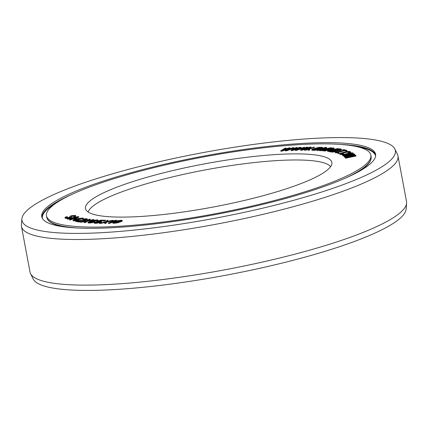 <?xml version="1.0" encoding="UTF-8"?>
<svg xmlns="http://www.w3.org/2000/svg" width="428" height="428" viewBox="0 0 428 428"><rect width="100%" height="100%" fill="white"/><g stroke="black" fill="none" stroke-linecap="round" stroke-linejoin="round"><path stroke-width="0.64" d="M75.376 220.987L75.451 221.383L79.127 222.004L80.127 221.725L80.052 221.329L77.195 220.848L85.868 219.725L87.36 219.088L86.531 218.681L82.695 219.013L85.835 219.008L86.049 219.313L85.252 219.623L75.376 220.987L79.052 221.602L80.052 221.329M63.617 224.978A164.999 28.976 -10.6 0 0 248.636 206.804A164.999 28.976 -10.6 0 0 370.851 155.134A164.999 28.976 -10.6 0 0 203.332 157.006A164.999 28.976 -10.6 0 0 46.481 215.84A164.999 28.976 -10.6 0 0 62.114 224.695A164.999 28.976 169.4 0 0 63.617 224.978M104.603 216.338A125.329 22.01 -10.6 0 0 242.173 200.957A125.329 22.01 -10.6 0 0 331.909 163.496A125.329 22.01 -10.6 0 0 204.616 163.854A125.329 22.01 -10.6 0 0 85.809 209.549A125.329 22.01 -10.6 0 0 90.811 213.395A125.329 22.01 169.4 0 0 104.603 216.338M284.732 149.404L286.225 148.521L286.15 148.125L285.037 148.195L280.72 150.763L280.795 151.164L282.277 151.073L286.846 149.409M282.277 151.073L282.202 150.672L288.376 148.425L285.166 150.485L285.241 150.886L286.723 150.79L294.004 148.035L293.929 147.633L292.816 147.703L287.263 149.816L290.227 147.869L288.745 147.96L282.817 150.094L286.15 148.125M288.879 149.201L290.302 148.265L290.227 147.869M73.643 216.279L74.049 216.852L75.36 216.386L75.793 216.119L75.382 215.38L71.385 215.755L69.908 216.301L69.764 217.205L67.795 217.654L66.308 217.371L67.394 216.793L67.062 216.616L65.313 217.183L64.997 217.67L67.688 217.927L70.534 217.28L71.401 216.75L71.064 216.247L71.936 215.878L74.071 215.68L74.402 215.856L73.643 216.279L73.974 216.45L75.719 215.723M69.7 216.68L69.871 217.13M66.575 217.51L67.469 217.189L67.394 216.793M64.938 217.478L65.511 218.301L67.763 218.328L70.609 217.675L71.476 217.146L71.401 216.75M71.299 216.531L74.156 216.087L74.071 215.68M69.416 219.505L69.919 220.051L78.832 217.21L78.757 216.809L78.185 216.611L66.993 218.649L70.272 218.28L71.701 218.778L69.416 219.505L69.844 219.655L78.757 216.809M66.993 218.649L67.496 219.2L70.347 218.676L71.144 218.954M73.686 219.173L75.777 219.676L72.872 220.431L73.397 220.559L78.42 219.692L77.548 219.484L83.15 218.029L74.927 218.847L73.686 219.173L73.76 219.569L75.018 219.874M72.872 220.431L73.472 220.955L76.377 220.206L77.249 220.415L78.495 220.094L78.42 219.692M78.383 219.682L83.225 218.43L83.15 218.029M290.96 150.174L292.351 150.121L299.06 147.885L295.127 150.014L296.518 149.966L304.485 147.205L297.364 149.356L301.012 147.339L299.621 147.393L293.196 149.516L297.192 147.483L296.149 147.521L290.96 150.174L291.035 150.576L292.426 150.522L297.032 148.981M295.127 150.014L295.202 150.415L296.593 150.362L304.559 147.606L304.485 147.205M299.498 148.612L301.087 147.735L301.012 147.339M295.652 148.703L297.267 147.879L297.192 147.483M300.536 149.87L301.82 149.854L309.011 147.644L304.388 149.832L305.678 149.821L314.259 147.088L306.742 149.19L311.049 147.114L309.765 147.125L302.885 149.222L307.513 147.146L306.55 147.157L300.536 149.87L300.611 150.265L301.895 150.255L306.469 148.848M304.388 149.832L304.463 150.228L305.752 150.217L314.334 147.483L314.259 147.088M309.428 148.329L311.124 147.516L311.049 147.114M305.897 148.307L307.588 147.548L307.513 147.146M308.117 149.843L308.192 150.244L308.952 150.249L309.776 149.961L309.701 149.559L308.117 149.843L309.701 149.559M311.654 149.709L311.959 150.244L314.698 150.324L320.278 148.923L320.203 148.521L318.047 148.457L317.014 148.8L318.309 148.842L316.281 149.474L313.061 149.5L313.74 148.955L317.94 147.697L320.759 147.59L321.251 147.799L320.882 147.976L321.749 148.002L322.461 147.708L322.338 147.328L318.683 147.339L312.873 148.928L311.654 149.709L315.538 149.827L320.203 148.521M317.014 148.8L317.234 149.206M313.35 149.554L318.015 148.093L320.888 148.002M320.882 147.976L320.957 148.372L321.824 148.398L322.535 148.109L322.573 147.462M322.316 150.447L331.7 147.815L330.534 147.735L320.904 149.998L326.644 147.462L325.478 147.376L316.875 150.067L324.429 148.002L319.47 150.249L320.502 150.319L329.095 148.334L322.316 150.447L322.391 150.849L324.05 150.629M325.216 150.265L331.775 148.211L331.7 147.815M322.996 149.506L326.719 147.858L326.644 147.462M316.875 150.067L316.95 150.469L317.726 150.522L321.407 149.372M319.47 150.249L319.545 150.645L320.577 150.72L323.937 149.944M329.458 151.282L329.533 151.683L331.925 152.106L334.733 151.881L341.49 149.902L341.33 149.121L338.933 148.698L329.458 151.282L332.551 151.742L334.659 151.48L340.404 149.961L341.624 149.265M324.044 150.603L332.663 148.382L327.58 151.031L328.608 151.154L337.703 148.511L329.282 150.677L334.166 148.083L333.139 147.96L324.044 150.603L324.119 151.004L324.804 151.084L330.839 149.329M327.58 151.031L327.655 151.426L329.464 151.325M332.01 150.586L337.778 148.907L337.703 148.511M331.106 150.142L334.241 148.484L334.166 148.083M335.247 152.443L335.83 152.973L344.594 150.726L345.952 151.073L346.996 150.806L346.921 150.405L343.695 149.581L342.651 149.848L344.01 150.196L335.247 152.443L335.761 152.577L344.519 150.324L345.877 150.672L346.921 150.405M342.651 149.848L343.267 150.389M337.676 153.128L338.131 153.647L339.19 153.385L339.115 152.983L337.676 153.128L339.115 152.983M339.634 153.668L339.816 154.251L340.945 154.572L343.903 154.251L343.438 153.695L341.624 153.786L341.036 153.545L341.228 153.208L347.493 151.721L349.178 151.994L348.403 152.518L348.793 152.673L350.585 151.87L349.35 151.368L346.541 151.614L340.41 153.149L339.634 153.668L340.324 154.096L343.828 153.85M341.26 153.641L346.787 152.224L349.029 152.304M348.403 152.518L348.868 153.074L349.885 152.791L350.66 152.272L350.585 151.87M342.475 155.177L345.043 155.476L350.479 154.39L353.004 153.54L353.223 153.122L352.372 152.775L348.531 153.176L342.7 154.759L342.55 155.578L342.94 155.819L345.931 155.76M349.435 155.038L353.073 153.941L353.223 153.122M345.284 157.6L345.54 158.205L356.053 156.033L355.705 155.327L345.851 156.75L354.791 154.294L354.518 153.989L344 156.161L352.463 154.658L344.61 156.846L344.856 157.119L353.56 155.888L345.466 157.804L355.978 155.631M349.088 156.284L354.865 154.695L354.791 154.294M344 156.161L344.256 156.766L346.728 156.252M344.61 156.846L344.931 157.52L347.279 157.188M78.645 221.089L85.942 220.126L87.435 219.489L87.355 218.906M82.695 219.013L83.278 219.5L85.873 219.404M84.252 222.228L84.327 222.63L85.028 222.704L87.66 221.132L94.058 220.056L93.983 219.655L93.288 219.58L88.008 220.468L90.03 219.211L89.334 219.131L86.889 220.65L80.298 221.784L86.279 220.971L84.252 222.228L84.953 222.309L87.585 220.73L93.983 219.655M88.992 220.302L90.105 219.612L90.03 219.211M80.298 221.784L80.373 222.18L81.074 222.26L85.365 221.538M96.739 220.629L96.814 221.03L97.466 221.073L98.226 220.639L98.049 220.024L97.065 219.885L92.737 220.495L87.901 222.255L89.95 222.608L95.011 221.42L95.07 221.003L94.604 220.901L91.977 220.928L96.016 220.163L97.391 220.677L98.151 220.238M87.901 222.255L88.077 222.87L88.543 222.972L91.223 222.881L94.433 222.121L95.086 221.816L95.171 221.223M93.844 220.859L96.776 220.607M94.021 222.63L94.288 223.223L95.679 223.336L100.757 222.432L101.602 221.886L101.334 221.292L97.83 221.356L100.596 220.436L105.588 220.292L100.751 220.12L96.252 221.624L99.933 221.495L100.409 221.704L99.799 222.062L96.471 222.651L94.695 222.143L94.021 222.63L97.718 222.758L101.527 221.49M99.606 221.19L100.671 220.832L104.796 220.976L105.663 220.688L105.588 220.292M96.252 221.624L96.327 222.02L100.115 221.918M95.556 222.608L95.551 222.169M104.694 223.079L104.769 223.475L105.695 223.48L106.952 222.079L113.297 220.757L113.222 220.361L112.297 220.356L107.064 221.447L107.974 220.334L107.048 220.329L105.951 221.672L100.371 223.058L105.604 221.966L104.694 223.079L105.62 223.084L106.877 221.677L113.222 220.361M107.546 221.346L107.974 220.334M99.446 223.052L99.521 223.448L100.446 223.453L105.197 222.469M108.343 223.042L108.418 223.437L109.391 223.427L116.582 220.704L116.507 220.302L115.528 220.318L112.259 221.201L114.308 220.784L108.343 223.042L109.317 223.025L116.507 220.302M112.708 222.581L113.281 223.282L117.55 222.833L121.809 221.319L122.306 220.928L121.739 220.222L117.465 220.677L113.757 221.907L112.708 222.581L113.206 222.881L116.534 222.624L119.888 221.72L122.237 220.527M332.192 151.223L334.364 150.629L335.868 150.902M336.429 150.067L338.398 149.532L339.902 149.8M344.032 155.032L349.826 153.593L351.746 153.668M71.974 218.366L74.531 217.895M76.66 219.27L77.987 219.104M89.35 222.287L91.03 221.747L93.855 221.592M114.116 222.592L116.871 221.469L120.899 220.918M330.587 166.685A123.751 21.732 -10.6 0 0 205.734 169.83A123.751 21.732 -10.6 0 0 88.195 212.047M280.72 150.763L282.202 150.672M286.723 150.79L286.648 150.394L293.929 147.633M285.166 150.485L286.648 150.394M338.323 149.131L340.217 149.468L339.201 150.019L337.392 150.239L335.499 149.902L338.323 149.131L338.398 149.532M335.573 151.009L333.658 151.394L331.267 151.057L334.289 150.233L336.183 150.57L335.573 151.009M351.511 153.171L351.875 153.588L350.184 154.208L345.193 155.193L343.802 154.888L344.684 154.321L349.751 153.192L351.511 153.171L351.586 153.572M77.618 216.916L72.482 218.548L71.198 218.093L77.618 216.916M75.542 218.997L80.967 218.334L77.024 219.355L75.542 218.997M93.946 221.554L90.736 222.314L89.024 222.052L92.336 221.164L93.818 221.196L93.946 221.554M115.763 221.42L119.145 220.57L121.071 220.618L120.188 221.287L116.598 222.405L113.875 222.49L115.763 221.42L115.838 221.816M292.426 150.522L292.351 150.121M296.593 150.362L296.518 149.966M301.895 150.255L301.82 149.854M305.752 150.217L305.678 149.821M308.952 150.249L308.877 149.848M317.704 149.789L317.63 149.388M316.875 150.014L316.8 149.613M315.613 150.228L315.538 149.827M314.698 150.324L314.623 149.928M313.804 150.362L313.729 149.961M312.51 150.319L312.435 149.923M311.959 150.244L311.884 149.843M322.535 148.109L322.461 147.708M321.824 148.398L321.749 148.002M320.834 147.992L320.759 147.59M319.539 147.954L319.465 147.553M318.79 147.992L318.716 147.596M318.015 148.093L317.94 147.697M317.212 148.259L317.137 147.858M316.383 148.484L316.308 148.088M313.81 149.351L313.74 148.955M313.259 149.538L313.194 149.19M320.577 150.72L320.502 150.319M317.726 150.522L317.651 150.121M323.172 150.902L323.097 150.501M324.804 151.084L324.729 150.688M328.683 151.549L328.608 151.154M337.462 150.913L337.387 150.512M337.863 150.891L337.788 150.496M337.462 151.004L337.387 150.603M336.954 151.277L336.879 150.875M336.445 151.459L336.371 151.057M335.44 151.731L335.365 151.335M334.733 151.881L334.659 151.48M333.626 152.047L333.551 151.651M332.626 152.143L332.551 151.742M331.925 152.106L331.85 151.71M341.49 149.902L341.416 149.5M340.988 150.174L340.913 149.779M340.479 150.356L340.404 149.961M339.671 150.576L339.597 150.18M338.971 150.726L338.896 150.324M334.364 150.629L334.289 150.233M345.952 151.073L345.877 150.672M344.594 150.726L344.519 150.324M335.83 152.973L335.761 152.577M338.131 153.647L338.056 153.245M342.758 154.481L342.684 154.08M341.635 154.578L341.56 154.182M340.945 154.572L340.87 154.176M340.399 154.492L340.324 154.096M339.816 154.251L339.741 153.855M350.489 152.48L350.414 152.079M349.885 152.791L349.81 152.395M348.868 153.074L348.793 152.673M348.67 152.154L348.595 151.758M348.194 152.101L348.119 151.699M347.568 152.122L347.493 151.721M346.787 152.224L346.712 151.822M345.861 152.4L345.787 152.004M342.619 153.171L342.544 152.769M341.822 153.401L341.747 152.999M341.303 153.604L341.228 153.208M353.319 153.722L353.244 153.32M353.073 153.941L353.004 153.54M352.388 154.257L352.314 153.861M351.607 154.513L351.532 154.117M350.553 154.792L350.479 154.39M347.242 155.492L347.172 155.123M346.091 155.728L346.022 155.337M345.118 155.872L345.043 155.476M344.042 155.947L343.968 155.546M343.406 155.926L343.331 155.524M342.94 155.819L342.865 155.423M351.174 153.497L351.099 153.101M350.585 153.508L350.511 153.106M349.826 153.593L349.751 153.192M348.895 153.759L348.82 153.358M345.589 154.492L345.514 154.091M344.759 154.717L344.684 154.321M344.192 154.925L344.117 154.524M344.931 157.52L344.856 157.119M344.256 156.766L344.182 156.364M345.54 158.205L345.466 157.804M74.049 216.852L73.974 216.45M73.76 216.044L73.686 215.648M73.156 216.06L73.081 215.659M72.444 216.177L72.369 215.782M72.011 216.279L71.936 215.878M71.406 216.456L71.332 216.06M71.262 217.36L71.187 216.964M70.609 217.675L70.534 217.28M69.844 217.932L69.769 217.536M68.753 218.184L68.678 217.782M67.763 218.328L67.688 217.927M66.666 218.408L66.591 218.013M66.008 218.392L65.933 217.996M65.511 218.301L65.436 217.9M65.067 218.071L64.997 217.67M66.87 217.371L66.795 216.969M75.36 216.386L75.285 215.985M74.654 216.67L74.579 216.274M69.919 220.051L69.844 219.655M70.347 218.676L70.272 218.28M67.496 219.2L67.421 218.799M77.249 220.415L77.174 220.013M76.377 220.206L76.302 219.805M73.472 220.955L73.397 220.559M85.905 219.387L85.835 219.008M85.504 219.339L85.429 218.943M84.792 219.307L84.717 218.911M84.086 219.366L84.011 218.97M83.278 219.5L83.203 219.099M87.435 219.489L87.36 219.088M87.039 219.778L86.964 219.377M86.344 220.013L86.269 219.618M85.942 220.126L85.868 219.725M85.038 220.329L84.963 219.928M84.23 220.457L84.156 220.062M79.127 222.004L79.052 221.602M85.028 222.704L84.953 222.309M81.074 222.26L80.999 221.859M87.66 221.132L87.585 220.73M95.086 221.816L95.011 221.42M94.433 222.121L94.358 221.725M93.518 222.41L93.443 222.009M92.346 222.678L92.271 222.276M91.223 222.881L91.148 222.48M90.024 223.004L89.95 222.608M89.19 223.02L89.12 222.619M88.543 222.972L88.468 222.576M88.077 222.87L88.002 222.474M97.884 220.896L97.809 220.495M97.466 221.073L97.391 220.677M96.862 220.554L96.798 220.217M96.091 220.559L96.016 220.163M95.519 220.591L95.444 220.19M94.765 220.677L94.69 220.281M93.957 220.832L93.882 220.436M93.256 220.869L93.202 220.597M93.893 221.581L93.818 221.196M92.983 221.533L92.908 221.137M92.411 221.565L92.336 221.164M91.656 221.651L91.581 221.255M91.03 221.747L90.955 221.351M90.351 221.913L90.276 221.511M89.805 222.084L89.73 221.683M89.388 222.266L89.313 221.865M97.322 222.057L97.247 221.656M98.413 221.902L98.338 221.501M104.796 220.976L104.721 220.581M100.671 220.832L100.596 220.436M101.334 222.132L101.259 221.736M100.757 222.432L100.682 222.03M100.061 222.662L99.986 222.26M98.916 222.94L98.841 222.544M97.793 223.159L97.718 222.758M96.568 223.304L96.493 222.908M95.679 223.336L95.605 222.94M94.829 223.309L94.754 222.908M94.288 223.223L94.213 222.828M100.008 221.897L99.933 221.495M99.152 221.865L99.077 221.463M105.695 223.48L105.62 223.084M100.446 223.453L100.371 223.058M106.952 222.079L106.877 221.677M109.391 223.427L109.317 223.025M112.318 221.533L112.259 221.201M122.071 221.148L121.996 220.752M121.809 221.319L121.734 220.918M121.258 221.597L121.183 221.201M119.963 222.121L119.888 221.72M119.07 222.41L118.995 222.014M118.47 222.592L118.396 222.191M117.55 222.833L117.475 222.432M116.609 223.02L116.534 222.624M115.325 223.218L115.25 222.822M114.158 223.309L114.083 222.908M113.281 223.282L113.206 222.881M112.864 223.138L112.789 222.737M116.871 221.469L116.796 221.067M114.827 222.223L114.752 221.822M114.132 222.565L114.057 222.164M120.915 220.891L120.846 220.516M120.215 220.885L120.14 220.484M119.219 220.971L119.145 220.57M118.417 221.099L118.342 220.704M397.981 155.963A191.519 33.635 -10.6 0 1 265.253 213.813A191.519 33.635 -10.6 0 1 50.713 238.332A191.519 33.635 169.4 0 1 21.48 226.423A191.519 33.635 169.4 0 1 21.4 224.802L21.887 218.82A189.941 33.357 169.4 0 1 157.884 162.046A189.941 33.357 169.4 0 1 366.373 138.736A189.941 33.357 -10.6 0 1 394.857 149.019L397.473 154.422A191.519 33.635 -10.6 0 1 397.981 155.963L406.52 201.577A191.519 33.635 -10.6 0 1 406.6 203.198A191.519 33.635 -10.6 0 1 269.474 260.443A191.519 33.635 -10.6 0 1 59.246 283.946A191.519 33.635 169.4 0 1 30.527 273.578A191.519 33.635 169.4 0 1 30.019 272.037L21.48 226.423M21.887 218.82A189.941 33.357 169.4 0 0 50.953 232.238A189.941 33.357 -10.6 0 0 267.981 206.906A189.941 33.357 -10.6 0 0 394.857 149.019M67.672 227.284A169.809 29.821 169.4 0 1 41.751 216.723A169.809 29.821 169.4 0 1 159.435 165.433A169.809 29.821 169.4 0 1 349.66 143.69A169.809 29.821 -10.6 0 1 375.575 154.251A169.809 29.821 -10.6 0 1 257.891 205.547A169.809 29.821 -10.6 0 1 67.672 227.284M406.6 203.198L406.113 209.18A189.941 33.357 -10.6 0 1 270.116 265.954A189.941 33.357 -10.6 0 1 61.627 289.264A189.941 33.357 169.4 0 1 33.143 278.981L30.527 273.578M357.268 172.404A164.721 28.927 -10.6 0 0 365.469 166.69L361.767 169.863M60.273 226.284L55.672 224.668A164.721 28.927 -10.6 0 0 62.921 226.578A164.721 28.927 169.4 0 0 65.388 227.027M78.206 228.054A164.999 28.976 -10.6 0 1 71.931 227.525A164.999 28.976 169.4 0 1 62.702 226.182A164.999 28.976 -10.6 0 1 46.748 217.269C47.396 220.361 50.37 222.828 55.672 224.668M345.69 177.995A164.999 28.976 -10.6 0 0 371.119 156.562C371.632 159.687 369.749 163.063 365.469 166.69M41.933 217.429A169.809 29.821 169.4 0 1 71.904 194.408M339.393 144.348A169.809 29.821 169.4 0 1 349.927 145.119A169.809 29.821 -10.6 0 1 375.661 154.973M375.613 156.006A169.525 29.773 -10.6 0 0 356.599 146.579M42.351 218.371A169.525 29.773 169.4 0 1 56.667 202.706M371.119 156.562L370.851 155.134M46.748 217.269L46.481 215.84"/></g></svg>
